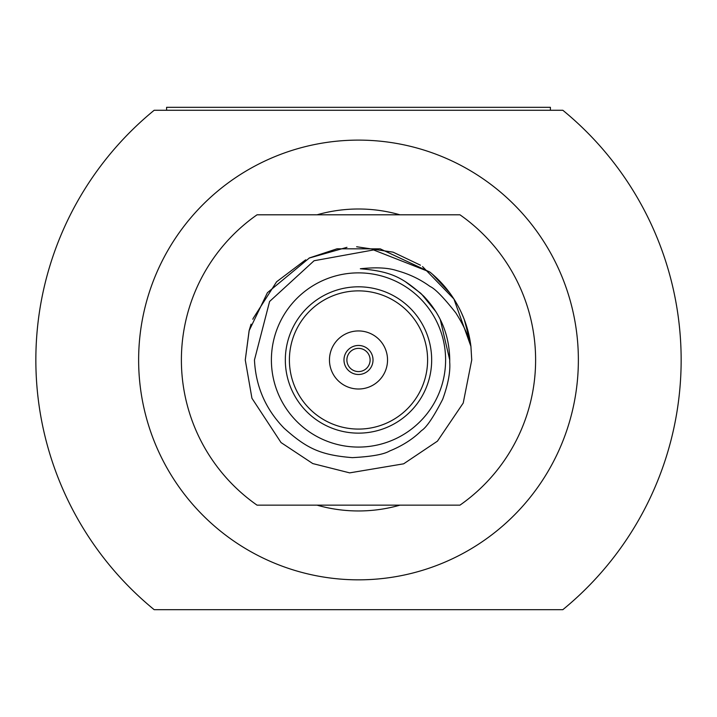 <?xml version="1.0" encoding="UTF-8"?>
<svg xmlns="http://www.w3.org/2000/svg" width="717" height="717" viewBox="0 0 717 717"><rect width="100%" height="100%" fill="white"/><g stroke="black" fill="none" stroke-linecap="round" stroke-linejoin="round"><path stroke-width="1.08" d="M422.546 266.59L453.897 298.971L470.926 346.436C468.873 336.739 463.827 325.545 455.788 312.854C443.527 297.394 434.968 288.619 430.119 286.513C420.198 279.28 409.129 273.984 396.922 270.65C388.211 267.737 376.022 267.109 360.346 268.758C391.079 271.402 402.416 277.219 423.657 296.112C440.749 314.046 449.434 335.332 449.738 359.979L449.711 362.094C450.464 371.917 448.125 384.33 442.676 399.324C433.516 417.115 426.445 427.547 421.479 430.621C413.001 439.028 402.38 445.822 389.618 451.002C383.864 454.417 371.442 456.63 352.352 457.643C320.293 455.053 306.625 448.385 284.075 428.183C265.613 409.192 255.736 386.454 254.463 359.979L269.592 301.481L314.091 260.737L373.566 249.946L429.877 272.066L380.252 248.853L337.008 248.799L309.421 257.932L267.405 292.715L249.104 330.734L245.268 359.979L249.211 330.34M249.301 330.026L251.075 324.156M252.832 319.262L253.11 318.572M253.182 318.366L276.583 281.799L305.684 259.814M309.108 258.084L346.965 247.329M356.618 246.756L393.086 252.151L420.44 265.182M471.732 359.979L463.227 403.044L437.451 441.143L403.653 463.818L349.681 472.87L312.764 463.567L281.028 442.559L251.936 398.258L245.268 359.979L251.936 398.258L281.028 442.559L312.764 463.567L349.681 472.87L403.653 463.818L437.451 441.143L463.227 403.035L471.732 359.979L470.926 346.436A113.232 113.232 0 0 0 429.877 272.066M432.485 274.252L449.604 292.724M461.13 312.128L463.675 318.016M464.311 319.639L470.513 343.38M471.732 359.351L471.732 359.907M449.738 359.979L440.238 319.45M435.954 311.752L421.381 293.871M420.771 293.298L405.508 281.79M459.956 505.153L257.045 505.153A177.117 177.117 0 0 1 257.045 214.804L459.956 214.804A177.117 177.117 0 0 1 459.956 505.153M285.33 359.979A73.17 73.17 0 0 1 358.5 286.809A73.17 73.17 0 0 1 431.67 359.979A73.17 73.17 0 0 1 358.5 433.14A73.17 73.17 0 0 1 285.33 359.979M427.601 359.979A69.101 69.101 0 0 0 358.5 290.869A69.101 69.101 0 0 0 289.399 359.979A69.101 69.101 0 0 0 358.5 429.08A69.101 69.101 0 0 0 427.601 359.979M387.538 359.979A29.038 29.038 0 0 0 358.5 330.94A29.038 29.038 0 0 0 329.462 359.979A29.038 29.038 0 0 0 358.5 389.008A29.038 29.038 0 0 0 387.538 359.979M271.393 359.979A87.107 87.107 0 0 0 358.5 447.076A87.107 87.107 0 0 0 445.607 359.979A87.107 87.107 0 0 0 358.5 272.872A87.107 87.107 0 0 0 271.393 359.979M358.5 345.46A14.519 14.519 0 0 1 373.019 359.979A14.519 14.519 0 0 1 358.5 374.489A14.519 14.519 0 0 1 343.981 359.979A14.519 14.519 0 0 1 358.5 345.46M358.5 371.585A11.615 11.615 0 0 0 370.115 359.979A11.615 11.615 0 0 0 358.5 348.363A11.615 11.615 0 0 0 346.885 359.979A11.615 11.615 0 0 0 358.5 371.585M138.632 359.979A219.868 219.868 0 0 0 358.5 579.838A219.868 219.868 0 0 0 578.368 359.979A219.868 219.868 0 0 0 358.5 140.111A219.868 219.868 0 0 0 138.632 359.979M154.164 609.674A322.65 322.65 0 0 1 154.164 110.275L562.836 110.275A322.65 322.65 0 0 1 562.836 609.674L154.164 609.674M399.969 505.153A150.982 150.982 0 0 1 317.031 505.153M317.031 214.804A150.982 150.982 0 0 1 399.969 214.804M166.595 110.275L166.595 107.326L550.405 107.326L550.405 110.275"/></g></svg>
